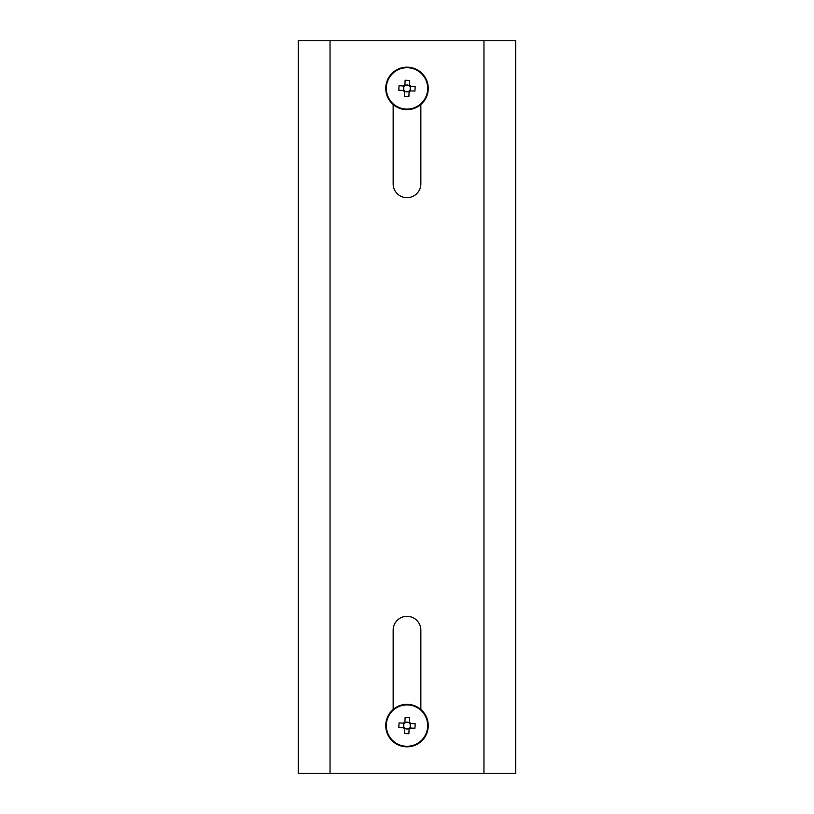 <?xml version="1.0" encoding="UTF-8"?>
<svg xmlns="http://www.w3.org/2000/svg" width="814" height="814" viewBox="0 0 814 814"><rect width="100%" height="100%" fill="white"/><g stroke="black" fill="none" stroke-linecap="round" stroke-linejoin="round"><path stroke-width="1.22" d="M483.954 40.7L483.954 773.3L515.659 773.3L515.659 40.7L298.341 40.7L298.341 773.3L330.046 773.3L330.046 40.7M393.152 104.507L393.152 183.832A13.848 13.848 0 0 0 407 197.69A13.848 13.848 0 0 0 420.848 183.832L420.848 104.507M420.848 709.493L420.848 630.168A13.848 13.848 0 0 0 407 616.31A13.848 13.848 0 0 0 393.152 630.168L393.152 709.493M483.954 773.3L330.046 773.3M410.134 728.021L410.185 726.831A3.419 3.419 0 0 0 404.558 723.188A3.419 3.419 0 0 0 404.599 728.031L404.324 733.506A30.189 13.472 -177.1 0 0 406.593 733.658A30.189 13.472 -177.1 0 0 408.872 733.729L409.106 729.171A4.162 4.162 0 0 0 410.358 728.042L414.916 728.265A30.189 13.472 92.9 0 0 415.15 723.717L410.582 723.483A4.162 4.162 0 0 0 409.452 722.232L409.676 717.673A30.189 13.472 2.9 0 0 407.407 717.521A30.189 13.472 2.9 0 0 405.128 717.439L404.894 722.008A4.162 4.162 0 0 0 403.642 723.137L399.084 722.913A30.189 13.472 -87.1 0 0 398.85 727.462L403.418 727.696A4.162 4.162 0 0 0 404.548 728.947M403.866 723.147L403.642 727.706M385.785 724.531A21.235 21.235 0 0 0 405.942 746.804A21.235 21.235 0 0 0 428.215 726.648A21.235 21.235 0 0 0 408.058 704.375A21.235 21.235 0 0 0 385.785 724.531A21.235 21.235 0 0 1 408.058 704.375A21.235 21.235 0 0 1 428.215 726.648M405.972 746.255A20.696 20.696 0 0 0 427.665 726.617A20.696 20.696 0 0 0 408.028 704.924A20.696 20.696 0 0 0 386.335 724.562A20.696 20.696 0 0 0 405.972 746.255M409.106 729.171L409.147 728.255A3.419 3.419 0 0 0 410.185 726.831L410.358 723.473M409.401 723.147L409.452 722.232M404.894 722.008L404.853 722.924M404.568 728.723L409.116 728.947M409.432 722.456L404.884 722.232M404.599 728.031A3.419 3.419 0 0 0 409.147 728.255M403.418 727.696L404.334 727.736M404.558 723.188L403.642 723.137M409.442 727.991L410.358 728.042M410.582 723.483L409.666 723.442M410.134 90.853L410.185 89.652A3.419 3.419 0 0 0 404.558 86.009A3.419 3.419 0 0 0 404.599 90.853L404.324 96.327A30.189 13.472 -177.1 0 0 406.593 96.479A30.189 13.472 -177.1 0 0 408.872 96.561L409.106 91.992A4.162 4.162 0 0 0 410.358 90.863L414.916 91.087A30.189 13.472 92.9 0 0 415.15 86.538L410.582 86.304A4.162 4.162 0 0 0 409.452 85.053L409.676 80.494A30.189 13.472 2.9 0 0 407.407 80.342A30.189 13.472 2.9 0 0 405.128 80.271L404.894 84.829A4.162 4.162 0 0 0 403.642 85.958L399.084 85.735A30.189 13.472 -87.1 0 0 398.85 90.283L403.418 90.517A4.162 4.162 0 0 0 404.548 91.768M403.866 85.979L403.642 90.527M385.785 87.352A21.235 21.235 0 0 0 405.942 109.625A21.235 21.235 0 0 0 428.215 89.469A21.235 21.235 0 0 0 408.058 67.196A21.235 21.235 0 0 0 385.785 87.352A21.235 21.235 0 0 1 408.058 67.196A21.235 21.235 0 0 1 428.215 89.469M405.972 109.076A20.696 20.696 0 0 0 427.665 89.438A20.696 20.696 0 0 0 408.028 67.745A20.696 20.696 0 0 0 386.335 87.383A20.696 20.696 0 0 0 405.972 109.076M409.106 91.992L409.147 91.076A3.419 3.419 0 0 0 410.185 89.652L410.358 86.294M409.401 85.969L409.452 85.053M404.894 84.829L404.853 85.745M404.568 91.544L409.116 91.768M409.432 85.277L404.884 85.053M404.599 90.853A3.419 3.419 0 0 0 409.147 91.076M403.418 90.517L404.334 90.558M404.558 86.009L403.642 85.958M409.442 90.812L410.358 90.863M410.582 86.304L409.666 86.264"/></g></svg>
